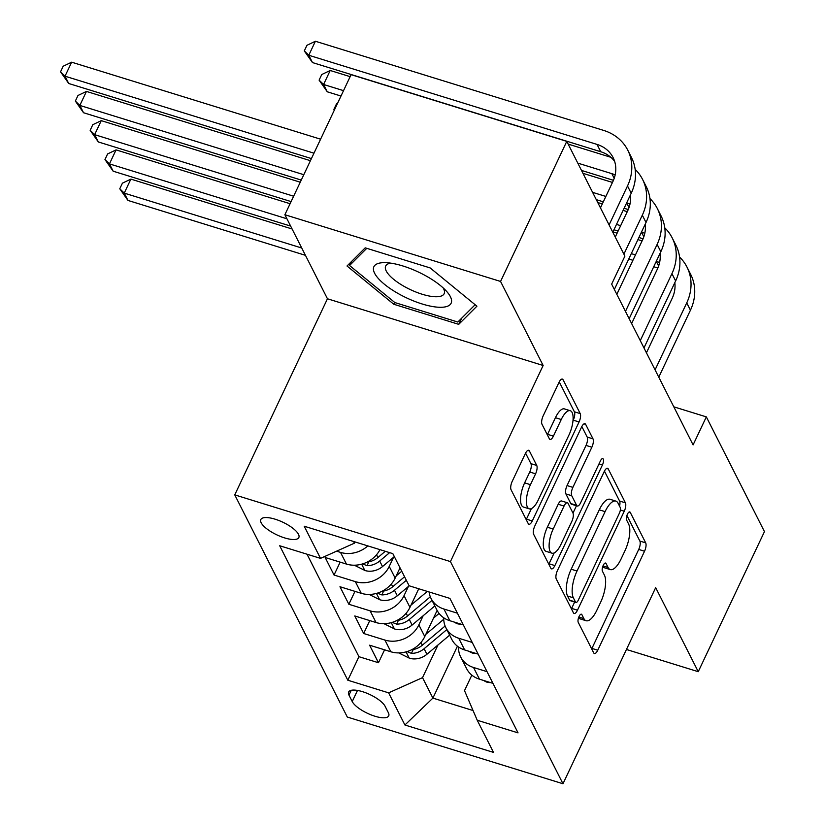 <?xml version="1.0" encoding="UTF-8"?>
<svg xmlns="http://www.w3.org/2000/svg" width="825" height="825" viewBox="0 0 825 825"><rect width="100%" height="100%" fill="white"/><g stroke="black" fill="none" stroke-linecap="round" stroke-linejoin="round"><path stroke-width="1.24" d="M579.057 616.502A4.517 1.681 107.2 0 0 578.253 622.37L593.701 652.853A6.456 2.392 107.2 0 0 594.392 653.513A6.456 2.392 107.2 0 0 597.754 650.224L644.542 551.234A6.456 2.392 107.2 0 0 645.686 542.86L630.248 512.377A4.517 1.681 107.2 0 0 629.764 511.912A4.517 1.681 107.2 0 0 627.413 514.212A4.517 1.681 107.2 0 0 626.608 520.07L628.609 524.019A20.646 7.662 107.2 0 1 624.938 550.801L621.039 559.051A20.646 7.662 107.2 0 1 610.294 569.59A20.646 7.662 107.2 0 1 608.066 567.466L606.076 563.516A4.517 1.681 107.2 0 0 605.581 563.052A4.517 1.681 107.2 0 0 603.23 565.362A4.517 1.681 107.2 0 0 602.436 571.22L604.426 575.169A20.646 7.662 107.2 0 1 600.765 601.941L596.867 610.191A20.646 7.662 107.2 0 1 586.111 620.73A20.646 7.662 107.2 0 1 583.894 618.616L581.893 614.666A4.517 1.681 107.2 0 0 581.408 614.202A4.517 1.681 107.2 0 0 579.057 616.502M261.174 522.772A21.027 7.002 -154.7 0 0 280.727 536.539A21.027 7.002 -154.7 0 0 298.846 537.529A21.027 7.002 -154.7 0 0 298.485 534.311A21.027 7.002 -154.7 0 0 278.943 520.534A21.027 7.002 -154.7 0 0 260.813 519.554A21.027 7.002 -154.7 0 0 261.174 522.772M529.392 450.955A6.456 2.392 107.2 0 0 528.701 450.295A6.456 2.392 107.2 0 0 525.339 453.585L512.212 481.367A6.456 2.392 107.2 0 0 511.067 489.73L528.217 523.586A6.456 2.392 107.2 0 0 528.908 524.257A6.456 2.392 107.2 0 0 532.269 520.957L579.067 421.967A6.456 2.392 107.2 0 0 580.212 413.603L563.062 379.737A6.456 2.392 107.2 0 0 562.372 379.077A6.456 2.392 107.2 0 0 559.01 382.367L543.149 415.913A6.456 2.392 107.2 0 0 542.004 424.287L549.347 438.776A6.456 2.392 107.2 0 0 550.038 439.436A6.456 2.392 107.2 0 0 553.4 436.147L561.258 419.512A17.253 6.404 107.2 0 1 570.25 410.706A17.253 6.404 107.2 0 1 569.033 434.858L538.23 500.032A17.253 6.404 107.2 0 1 529.248 508.839A17.253 6.404 107.2 0 1 530.454 484.677L535.59 473.818A6.456 2.392 107.2 0 0 536.735 465.455L529.392 450.955L527.752 450.45M543.139 365.485L500.558 281.449L566.775 141.374L351.089 74.663L284.883 214.737L327.453 298.774L234.754 494.876L450.44 561.588L543.139 365.485L327.453 298.774M626.443 649.481L698.249 671.694L655.679 587.648L562.98 783.75L450.44 561.588M698.249 671.694L764.455 531.62L706.334 416.883L673.808 406.828M566.775 141.374L624.896 256.111L611.655 284.13L693.093 444.902L706.334 416.883M557.422 570.601A6.456 2.392 107.2 0 0 556.267 578.964L573.427 612.82A6.456 2.392 107.2 0 0 574.118 613.491A6.456 2.392 107.2 0 0 577.479 610.191L624.267 511.201A6.456 2.392 107.2 0 0 625.412 502.838L608.262 468.971A6.456 2.392 107.2 0 0 607.571 468.311A6.456 2.392 107.2 0 0 604.209 471.601L557.422 570.601M550.822 568.208L533.672 534.352A6.456 2.392 107.2 0 1 534.817 525.979L581.604 426.989A6.456 2.392 107.2 0 1 584.966 423.699A6.456 2.392 107.2 0 1 585.657 424.359L593 438.848A6.456 2.392 107.2 0 1 591.855 447.222L572.88 487.369A6.456 2.392 107.2 0 0 571.735 495.732L576.603 505.343A6.456 2.392 107.2 0 0 577.294 506.003A6.456 2.392 107.2 0 0 580.656 502.714L600.414 460.917A4.517 1.681 107.2 0 1 602.766 458.618A4.517 1.681 107.2 0 1 602.446 464.939L554.874 565.579A6.456 2.392 107.2 0 1 551.512 568.868A6.456 2.392 107.2 0 1 550.822 568.208M367.847 545.903A26.287 22.791 153.1 0 1 340.519 552.389L346.438 564.073L325.163 557.494L334.043 575.035L340.147 562.134M393.566 557.257L389.235 566.414A26.287 22.791 153.1 0 1 355.327 581.615L361.247 593.309L339.972 586.73L348.851 604.271L354.956 591.36M408.375 586.493L404.044 595.65A26.287 22.791 153.1 0 1 370.136 610.851L376.056 622.545L354.781 615.955L363.66 633.497L384.935 640.076A26.287 22.791 -26.9 0 0 418.853 624.886L423.173 615.728M369.765 620.596L363.66 633.497M361.247 593.309A26.287 22.791 -26.9 0 0 395.154 578.108L400.022 567.827M376.056 622.545A26.287 22.791 -26.9 0 0 409.963 607.344L418.749 588.761M388.379 712.738L385.12 706.303A20.367 6.775 -154.7 0 0 366.187 692.959A20.367 6.775 -154.7 0 0 348.635 692.01A20.367 6.775 -154.7 0 0 348.975 695.124L352.234 701.559A20.367 6.775 -154.7 0 0 371.168 714.904A20.367 6.775 -154.7 0 0 388.719 715.852A20.367 6.775 -154.7 0 0 388.379 712.738M234.754 494.876L347.294 717.038L562.98 783.75M353.564 541.489L354.42 543.18L320.512 558.381L279.706 545.758L347.82 680.223L388.627 692.845L422.534 677.645L437.982 644.954M320.512 558.381L304.219 526.226L392.824 553.627L409.118 585.781L449.914 598.403L518.038 732.868L477.232 720.246L493.515 752.4L404.91 725L388.627 692.845M307.024 554.204L358.947 656.69L378.469 662.733L369.59 645.191L390.864 651.771A26.287 22.791 -26.9 0 0 424.772 636.57L437.126 610.438M458.545 647.017A26.287 22.791 -26.9 0 0 460.69 656.958A26.287 22.791 -26.9 0 0 473.54 667.487L487.028 671.653M460.69 656.958L466.61 668.642A26.287 22.791 -26.9 0 0 479.469 679.181L492.948 683.347M457.411 613.192L443.933 609.025A26.287 22.791 153.1 0 1 431.073 598.486A26.287 22.791 153.1 0 1 429.082 591.958M431.073 598.486L436.992 610.18A26.287 22.791 -26.9 0 0 449.852 620.72L463.33 624.886M472.22 642.428L458.741 638.251A26.287 22.791 153.1 0 1 445.882 627.722A26.287 22.791 153.1 0 1 443.737 617.791M445.882 627.722L451.801 639.416A26.287 22.791 -26.9 0 0 464.661 649.945L478.139 654.112M370.136 610.851L348.851 604.271M355.327 581.615L334.043 575.035M340.519 552.389L336.59 551.172M354.42 543.18L355.008 541.932M422.534 677.645L432.898 698.105L473.055 710.531M457.432 646.212L432.898 698.105L404.91 725M471.838 675.118L464.506 690.628L477.232 720.246M500.558 281.449L284.883 214.737M384.574 649.832L378.469 662.733M358.947 656.69L347.82 680.223M346.438 564.073A26.287 22.791 -26.9 0 0 379.964 549.656M365.207 247.84L347.016 266.001L393.783 304.26L458.741 324.349L476.922 306.188L430.155 267.929L365.207 247.84M461.629 318.223L458.741 324.349M394.659 302.393L393.783 304.26M578.593 617.667A20.646 7.662 107.2 0 0 580.284 618.925L586.111 620.73M602.766 566.517A20.646 7.662 107.2 0 0 604.457 567.786L610.294 569.59M591.69 648.883A6.456 2.392 107.2 0 0 591.927 648.419L638.715 549.429A6.456 2.392 107.2 0 0 639.86 541.056L626.907 515.481M619.565 506.168A6.456 2.392 107.2 0 0 619.585 501.033L604.447 471.137M571.416 608.86A6.456 2.392 107.2 0 0 571.643 608.396L574.654 602.033M575.458 601.972A4.517 1.681 107.2 0 0 575.953 602.436A4.517 1.681 107.2 0 0 578.304 600.126L619.379 513.232A4.517 1.681 107.2 0 0 620.173 507.375L618.069 503.219A20.646 7.662 107.2 0 0 615.852 501.095A20.646 7.662 107.2 0 0 605.096 511.634L577.026 571.024A20.646 7.662 107.2 0 0 573.354 597.805L575.458 601.972L569.632 600.167A4.517 1.681 107.2 0 0 570.116 600.631L575.953 602.436M615.852 501.095L610.015 499.29A20.646 7.662 107.2 0 0 599.27 509.829L605.096 511.634M569.632 600.167L567.528 596.001A20.646 7.662 107.2 0 1 571.189 569.229L599.27 509.829M581.842 426.525L587.173 437.044L593 438.848M577.294 506.003L571.467 504.209A6.456 2.392 107.2 0 1 570.776 503.539L565.898 493.927A6.456 2.392 107.2 0 1 567.053 485.564L586.028 445.418A6.456 2.392 107.2 0 0 587.173 437.044M576.469 505.756L572.993 513.109M554.163 552.936L549.048 563.774L554.874 565.579M553.183 529.021A17.253 6.404 107.2 0 0 551.977 553.183A17.253 6.404 107.2 0 0 560.959 544.376L571.818 521.41A6.456 2.392 107.2 0 0 572.962 513.047L568.095 503.436A6.456 2.392 107.2 0 0 567.404 502.765A6.456 2.392 107.2 0 0 564.042 506.065L553.183 529.021L547.357 527.216A17.253 6.404 107.2 0 0 546.15 551.378L551.977 553.183M567.404 502.765L561.567 500.971A6.456 2.392 107.2 0 0 558.216 504.261L564.042 506.065M547.357 527.216L558.216 504.261M529.248 508.839L523.411 507.035A17.253 6.404 107.2 0 1 524.628 482.873L529.763 472.013A6.456 2.392 107.2 0 0 530.908 463.65L525.577 453.121M570.25 410.706L564.413 408.901A17.253 6.404 107.2 0 0 555.431 417.708L561.258 419.512M547.336 434.816A6.456 2.392 107.2 0 0 547.563 434.342L555.431 417.708M572.993 420.688L573.241 420.162A6.456 2.392 107.2 0 0 574.386 411.799L559.237 381.903M526.206 519.626A6.456 2.392 107.2 0 0 526.443 519.152L531.434 508.592M398.753 652.905L409.551 658.268A17.418 15.098 -26.9 0 0 426.927 654.266L449.646 635.147M425.824 634.342L443.737 619.266M433.496 618.131L439.065 613.439M407.034 651.595L411.438 653.369A17.418 15.098 -26.9 0 0 424.112 648.718L446.83 629.588M445.118 626.02L422.338 645.202A17.418 15.098 153.1 0 1 411.582 649.77M301.744 248.016L124.255 193.122L127.957 200.434L305.446 255.327M127.957 200.434L119.769 188.77L122.42 183.16L130.876 179.118L292.091 228.979M130.876 179.118L124.255 193.122L119.769 188.77M490.607 682.626L487.668 682.43A17.418 15.098 153.1 0 1 483.821 680.522M679.583 257.06A49.283 42.725 153.1 0 1 686.988 267.083L690.69 274.395A49.283 42.725 153.1 0 1 690.442 310.19L658.783 377.159M686.988 267.083A49.283 42.725 153.1 0 1 686.74 302.878L655.081 369.858M646.439 352.801L672.169 298.372A32.856 28.483 -26.9 0 0 674.829 282.666M659.598 262.597A32.856 28.483 -26.9 0 0 656.277 261.35L658.628 266.021M635.456 254.904L631.3 253.626M657.865 268.001L653.74 266.722M632.919 260.288L628.763 258.998M612.954 231.887L617.11 233.176M637.921 239.611L642.087 240.9M401.888 295.567A42.714 14.211 -154.7 0 0 443.097 307.189A42.714 14.211 -154.7 0 0 446.779 291.565A42.714 14.211 -154.7 0 0 423.112 274.374A42.714 14.211 -154.7 0 0 385.646 262.67A42.714 14.211 -154.7 0 0 374.54 273.106A42.714 14.211 -154.7 0 0 401.888 295.567M390.813 263.154A32.34 10.766 -154.7 0 0 385.677 266.042A32.34 10.766 -154.7 0 0 406.88 287.884A32.34 10.766 -154.7 0 0 444.159 293.69A32.34 10.766 -154.7 0 0 443.128 287.884M475.148 304.724L457.813 322.039L394.876 302.569L349.563 265.506L366.774 248.325M351.398 261.628L349.563 265.506M383.945 623.669L394.742 629.032A17.418 15.098 -26.9 0 0 412.118 625.041L434.837 605.911M411.015 605.117L427.298 591.412M392.226 622.37L396.629 624.143A17.418 15.098 -26.9 0 0 409.303 619.482L432.022 600.363M430.31 596.795L407.529 615.976A17.418 15.098 153.1 0 1 396.773 620.544M286.935 218.79L109.447 163.886L113.149 171.198L290.637 226.091M113.149 171.198L104.961 159.534L107.611 153.935L116.067 149.882L290.091 203.713M116.067 149.882L109.447 163.886L104.961 159.534M369.136 594.443L379.933 599.806A17.418 15.098 -26.9 0 0 397.31 595.805L409.19 585.802M396.217 575.881L401.744 571.23M377.417 593.134L381.82 594.908A17.418 15.098 -26.9 0 0 394.494 590.246L406.333 580.284M404.549 576.778L392.721 586.74A17.418 15.098 153.1 0 1 381.975 591.308M293.638 196.206L94.638 134.661L98.34 141.962L291.101 201.589M98.34 141.962L90.152 130.309L92.802 124.699L101.258 120.646L300.259 182.201M101.258 120.646L94.638 134.661L90.152 130.309M354.338 565.208L365.124 570.57A17.418 15.098 -26.9 0 0 382.501 566.569L394.34 556.607M362.608 563.908L367.012 565.682A17.418 15.098 -26.9 0 0 379.686 561.021L389.637 552.647M385.296 551.296L377.912 557.514A17.418 15.098 153.1 0 1 367.166 562.072M303.806 174.704L79.829 105.425L83.531 112.736L301.259 180.077M83.531 112.736L75.353 101.073L77.993 95.473L86.45 91.42L310.427 160.7M86.45 91.42L79.829 105.425L75.353 101.073M313.974 153.192L65.02 76.199L68.722 83.5L311.427 158.575M68.722 83.5L60.545 71.837L63.185 66.237L71.641 62.184L320.595 139.188M71.641 62.184L65.02 76.199L60.545 71.837M475.808 653.39L472.859 653.194A17.418 15.098 153.1 0 1 469.012 651.296M664.775 227.834A49.283 42.725 153.1 0 1 672.179 237.847L675.881 245.159A49.283 42.725 153.1 0 1 675.634 280.954L643.974 347.933M672.179 237.847A49.283 42.725 153.1 0 1 671.932 273.653L640.272 340.622M631.63 323.565L657.36 269.136A32.856 28.483 -26.9 0 0 660.021 253.43M644.789 233.362A32.856 28.483 -26.9 0 0 641.468 232.114L643.83 236.785M620.658 225.679L616.492 224.39M643.067 238.776L638.932 237.497M618.111 231.052L613.955 229.763M597.754 202.537L602.302 203.94M623.112 210.385L627.278 211.674M461 624.164L458.05 623.958A17.418 15.098 153.1 0 1 454.204 622.06M649.966 198.598A49.283 42.725 153.1 0 1 657.37 208.622L661.072 215.933A49.283 42.725 153.1 0 1 660.825 251.728L629.166 318.698M657.37 208.622A49.283 42.725 153.1 0 1 657.123 244.417L625.463 311.396M616.822 294.339L642.551 239.91A32.856 28.483 -26.9 0 0 645.212 224.204M629.98 204.136A32.856 28.483 -26.9 0 0 626.66 202.888L629.021 207.56M605.849 196.443L592.597 192.349M628.258 209.54L624.123 208.261M603.302 201.826L596.3 199.65M334.311 110.158L333.908 109.364L336.559 103.764L337.569 103.28M582.945 173.312L612.47 182.438M334.445 109.89L333.908 109.364M635.157 169.373A49.283 42.725 153.1 0 1 642.562 179.386L646.264 186.697A49.283 42.725 153.1 0 1 646.016 222.492L614.357 289.472M642.562 179.386A49.283 42.725 153.1 0 1 642.314 215.181L623.896 254.152M615.254 237.084L627.743 210.674A32.856 28.483 -26.9 0 0 630.403 194.968M615.172 174.9A32.856 28.483 -26.9 0 0 611.841 173.652L577.789 163.113M343.53 90.657L323.586 84.49L327.288 91.802L340.993 96.04M613.449 180.304L581.491 170.424M327.288 91.802L319.1 80.138L321.75 74.528L330.206 70.486L350.151 76.653M568.147 144.076L610.861 157.286M330.206 70.486L323.586 84.49L319.1 80.138M600.456 207.859L612.934 181.448A32.856 28.483 -26.9 0 0 613.099 157.585A32.856 28.483 -26.9 0 0 597.032 144.416L308.777 55.254L315.397 41.25L603.653 130.412A49.283 42.725 153.1 0 1 627.763 150.16L631.455 157.462A49.283 42.725 153.1 0 1 631.208 193.256L612.789 232.227M627.763 150.16A49.283 42.725 153.1 0 1 627.505 185.955L609.087 224.916M614.646 161.391A32.856 28.483 -26.9 0 0 600.734 151.728L312.479 62.566L308.777 55.254L304.291 50.902L306.941 45.303L315.397 41.25M312.479 62.566L304.291 50.902M389.235 566.414L395.154 578.108M404.044 595.65L409.963 607.344M418.853 624.886L424.772 636.57M473.54 667.487L479.469 679.181M443.933 609.025L449.852 620.72M458.741 638.251L464.661 649.945M384.935 640.076L390.864 651.771M357.493 690.432L352.234 701.559M351.254 690.298L348.975 695.124M578.82 617.038L583.894 618.616M604.921 563.166L606.076 563.516M603.003 565.898L608.066 567.466M629.104 512.016L630.248 512.377M639.86 541.056L645.686 542.86M638.715 549.429L644.542 551.234M591.927 648.419L597.754 650.224M580.748 614.305L581.893 614.666M606.623 468.466L608.262 468.971M619.585 501.033L625.412 502.838M620.348 509.994L624.267 511.201M571.643 608.396L577.479 610.191M571.189 569.229L577.026 571.024M567.528 596.001L573.354 597.805M584.018 423.854L585.657 424.359M586.028 445.418L591.855 447.222M567.053 485.564L572.88 487.369M565.898 493.927L571.735 495.732M570.776 503.539L576.603 505.343M599.012 463.877L602.446 464.939M530.908 463.65L536.735 465.455M529.763 472.013L535.59 473.818M524.628 482.873L530.454 484.677M547.563 434.342L553.4 436.147M561.423 379.232L563.062 379.737M574.386 411.799L580.212 413.603M573.241 420.162L579.067 421.967M526.443 519.152L532.269 520.957M406.065 651.884L409.221 658.102M424.112 648.718L426.927 654.266M420.946 642.469L422.338 645.202M413.253 649.533L411.438 653.369M487.915 682.44L487.523 681.667M690.442 310.19L686.74 302.878M391.256 622.648L394.412 628.877M409.303 619.482L412.118 625.041M406.147 613.243L407.529 615.976M398.444 620.297L396.629 624.143M376.448 593.412L379.603 599.641M394.494 590.246L397.31 595.805M391.339 584.007L392.721 586.74M383.635 591.071L381.82 594.908M361.649 564.187L364.794 570.405M379.686 561.021L382.501 566.569M376.53 554.771L377.912 557.514M368.827 561.835L367.012 565.682M473.107 653.214L472.715 652.441M675.634 280.954L671.932 273.653M458.298 623.978L457.906 623.205M660.825 251.728L657.123 244.417M646.016 222.492L642.314 215.181M614.212 178.324L611.841 173.652M631.208 193.256L627.505 185.955M600.734 151.728L597.032 144.416"/></g></svg>
